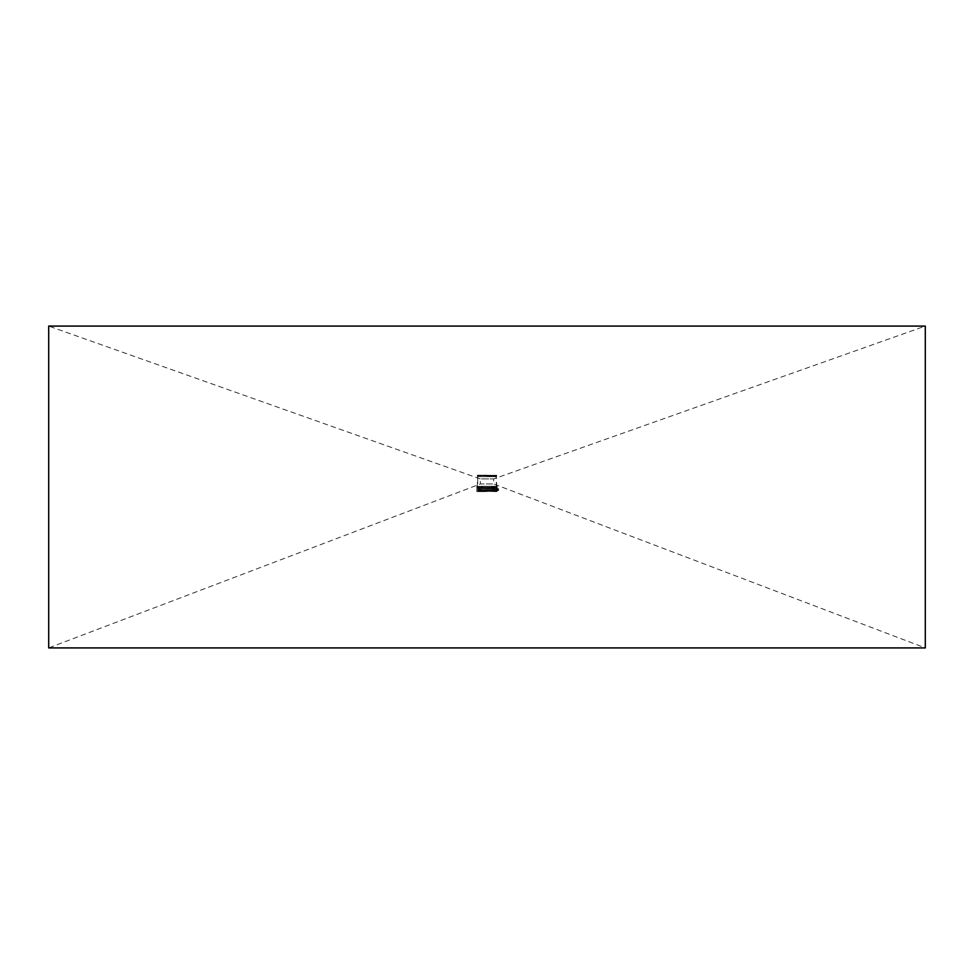 <?xml version="1.0" encoding="UTF-8"?>
<svg xmlns="http://www.w3.org/2000/svg" width="974" height="974" viewBox="0 0 974 974"><rect width="100%" height="100%" fill="white"/><g stroke="black" fill="none" stroke-linecap="round" stroke-linejoin="round"><path stroke-width="0.73" stroke-dasharray="4.87 3.65" d="M486.282 491.176L489.618 491.176L486.282 491.176M481.74 491.176L482.386 491.176L481.74 491.176M483.08 491.176L485.576 491.176L483.08 491.176M484.455 491.176L485.393 491.176L484.066 491.176L484.431 490.324L485.308 490.324L484.431 490.324L485.308 490.324L484.431 490.324L484.431 491.176M486.732 491.176L480.292 491.176L486.732 491.176M490.689 489.922L490.689 490.628L490.616 489.922L492.174 489.922L490.446 489.922L489.812 491.176L491.079 491.176L489.411 491.176L489.484 489.922L491.298 489.922L489.812 489.922M492.394 491.176L493.55 491.176L492.394 490.908M482.921 491.176L484.589 491.176L482.921 490.628M496.253 491.176L492.917 491.176L496.63 491.176L496.253 488.218L496.253 491.176M492.929 491.176L490.908 491.176L492.941 491.176L492.929 489.423L494.147 489.423L492.771 489.423L492.917 491.176M489.812 490.628L492.174 490.628L489.959 491.176L490.908 491.176L490.908 489.922M480.292 491.176L477.93 491.176L480.328 491.176L480.292 489.423L481.229 489.423L479.853 489.423L480.292 491.176M492.856 491.176L495.778 491.176L492.296 491.614L494.208 491.614L493.562 491.614L494.183 491.395L493.648 488.437L492.856 488.437L492.856 491.614L493.648 491.505L493.66 488.327L492.966 488.327L493.806 488.437L492.929 488.327L493.806 488.437L493.806 491.395L493.806 488.437L492.856 488.437L492.856 491.614L492.966 488.327L492.856 491.371M487 487.183L496.801 487.158L487 487.183M479.476 488.169L477.82 488.169L479.476 488.169L479.476 489.922L477.248 489.922L479.476 489.922L479.476 488.169L477.248 488.169L479.476 488.169M477.832 490.628L478.867 489.922L478.867 491.176L478.867 489.922L478.429 491.176L477.832 490.628M486.172 490.299L487.828 490.299L486.172 490.299L487.426 490.299L486.172 490.299L486.172 491.176L486.172 490.299M495.109 488.218L495.109 491.176L495.109 488.218L496.63 488.218L496.63 491.176L496.63 488.218L495.109 488.218M494.183 491.395L497.069 491.395L494.889 491.48L494.889 488.437L494.208 488.437L494.914 488.327L494.183 488.437L494.208 491.614L494.889 491.48L495.036 488.437L494.317 488.327L495.036 488.437L495.036 491.395L495.036 488.437L494.208 488.437L494.208 491.614L494.317 488.327L494.183 491.395M497.069 491.395L497.19 487.889L497.069 491.395M494.768 491.614L496.971 491.614L494.768 491.614M476.81 488.449L476.81 486.269L497.19 486.269L476.81 486.269M477.029 491.614L479.232 491.614L477.029 491.614L478.964 491.395L476.81 491.395L476.81 489.386M478.964 488.437L479.683 488.327L478.964 488.437L479.111 491.48L478.964 488.437M479.683 488.327L479.792 491.614L480.438 491.614L479.817 491.395L480.352 488.437L480.438 491.614L479.111 491.48L479.792 491.614L479.683 488.327M480.194 488.437L481.034 488.327L480.194 488.437L480.194 491.395L480.194 488.437M481.034 488.327L481.704 491.614L481.643 488.437L481.704 491.614L480.06 491.614L481.144 491.614L481.034 488.327M481.485 488.437L482.398 488.327L481.485 488.437L481.485 491.395L481.485 488.437M482.398 488.327L482.994 491.614L482.958 488.437L482.994 491.614L481.704 491.614L482.568 491.395L482.507 488.437L482.507 491.456L482.507 488.437L481.643 488.437L482.568 488.437L482.568 491.395L482.398 488.327M482.812 488.437L483.761 488.327L482.812 488.437L482.812 491.395L482.812 488.437M483.761 488.327L484.322 491.614L484.309 488.437L484.322 491.614L482.994 491.614L483.944 491.395L483.871 488.437L483.871 491.468L483.871 488.437L483.067 488.327L483.761 488.327M484.163 488.437L485.125 488.327L484.163 488.437L484.163 491.395L484.163 488.437M485.125 488.327L485.222 491.614L485.661 488.437L485.661 491.614L484.322 491.614L485.32 491.395L485.222 488.437L485.222 491.48L485.222 488.437L484.309 488.437L485.32 488.437L485.32 491.395L485.113 488.327M485.539 488.437L486.501 488.327L485.539 488.437L485.539 491.395L485.539 488.437L486.501 488.327L486.586 491.614L487.414 491.614L485.661 491.614L487.304 491.395L486.586 491.614L486.586 488.437L486.586 491.505L486.586 488.437L485.539 488.437M487.304 488.437L488.278 488.327L487.304 488.437L487.414 491.614L490.129 491.614L489.691 488.437L488.778 488.437L488.339 491.614L488.23 488.327L487.524 488.327L488.339 488.437L488.339 491.614L487.414 491.614L487.304 488.437M488.68 488.437L489.654 488.327L488.68 488.437L488.68 491.395L489.678 491.614L489.837 488.437L488.887 488.327L489.837 488.437L489.837 491.395L489.837 488.437L488.778 488.437L488.778 491.614L488.68 488.437M490.056 488.437L491.018 488.327L490.056 488.437L490.129 491.614L491.493 491.614L491.042 488.437L490.129 488.437L490.129 491.614L491.042 491.517L491.188 488.437L490.239 488.327L491.188 488.437L491.188 491.395L491.188 488.437L490.129 488.437L490.129 491.614L490.056 488.437M491.432 488.437L492.357 488.327L491.432 488.437L491.432 491.395L492.296 491.614L492.357 488.437L491.493 488.437L491.493 491.614L492.357 491.517L492.515 488.437L491.602 488.327L492.515 488.437L492.515 491.395L492.515 488.437L491.493 488.437L491.493 491.614L491.432 488.437M492.856 491.444L492.929 488.327L492.856 491.444M496.63 489.289L497.069 489.995L497.069 488.656L496.63 489.289M486.623 491.614L487.377 491.614L486.671 490.738L487.377 491.614M490.908 490.628L490.044 490.628L490.616 489.922M487 487.584L496.801 487.584L487 487.584M496.35 486.269L490.446 486.793L496.35 486.269M490.592 486.269L483.554 486.269L490.592 486.269M483.554 486.269L477.65 486.793L483.554 486.269M477.857 486.269L477.029 486.269L477.857 486.269M487 487.706L496.691 487.706L487 487.706M477.65 487.158L496.971 487.158L477.625 487.584L477.808 476.676L496.192 476.676L477.808 476.676L478.684 475.811L495.316 475.811L478.684 475.811M483.408 486.269L477.65 486.793L483.408 486.269M477.93 489.922L477.942 491.176L477.93 489.922M481.229 489.423L481.229 491.176L481.229 489.423M494.147 489.423L494.147 491.176L494.147 489.423M487.828 490.299L487.84 491.176L487.828 490.299M487.329 490.738L487.329 491.566L486.671 490.738M479.744 488.351L479.817 491.395L479.817 488.437L479.111 488.437L479.744 488.351M481.071 488.327L480.352 488.437L481.193 488.437L481.193 491.395L481.071 488.327M489.63 490.324L490.859 490.324L489.63 490.628M489.411 490.628L491.079 490.628L489.411 491.176M483.141 490.324L484.37 490.324L483.141 490.628M486.72 489.922L487.329 490.324L486.72 489.922M487.609 490.324L486.391 490.324L487.609 490.324L487.609 491.176L487.609 490.324L486.391 490.324L486.379 491.176L486.391 490.324L487.609 490.324L487.609 491.176L487.609 490.324M486.391 490.324L486.391 491.176L486.391 490.324M488.692 490.324L489.569 490.324L488.692 490.324L488.692 491.176L488.692 490.324L489.569 490.324L488.692 490.324M483.287 491.018L485.49 491.018L483.287 491.018M485.32 491.176L485.308 490.324L485.308 491.176M481.046 491.176L481.059 489.423L481.059 491.176M496.302 490.847L496.63 488.327L496.63 490.957M496.302 488.765L496.302 490.519L496.302 488.765L495.474 488.765L495.474 490.519L494.877 488.765M496.63 488.473L496.63 490.811L496.533 488.473M496.302 490.519L494.877 490.519M496.533 489.642L496.606 488.51L496.533 489.642M498.603 489.642L498.518 488.656L498.603 489.642M498.518 490.044L496.63 490.044L498.518 490.044M496.63 489.228L496.63 490.044L496.63 489.228L496.63 490.044L496.63 489.228L498.518 489.228L496.63 489.228M497.617 489.496L497.373 488.339L497.617 489.496M497.069 488.339L497.069 489.423L497.069 488.339M497.069 489.861L497.069 490.933L497.069 489.861M496.63 488.656L497.069 490.653L497.617 488.631L497.617 490.653L497.617 488.631M480.085 487.584L496.777 487.584L480.085 487.584M480.085 487.146L496.777 487.146L480.085 487.146M493.562 475.434L477.723 475.434L493.562 475.434M487 475.288L496.509 475.288L487 475.288M487 476.274L496.752 476.274L487 476.274M487 475.178L477.491 475.178L487 475.178M925.3 326.083L48.7 326.083L480.316 478.928L493.684 478.928L480.316 478.928L480.316 483.968L493.684 483.968L480.316 483.968L48.7 647.917L925.3 647.917L493.684 483.968L493.684 478.928L925.3 326.083M479.853 489.423L479.853 491.176L479.853 489.423M489.484 489.922L489.484 490.628M491.298 490.628L491.298 489.922M492.174 489.922L492.174 490.628M492.771 489.423L492.771 491.176L492.771 489.423M490.446 490.628L490.446 489.922M483.944 488.437L483.944 491.395L483.944 488.437L482.958 488.437L483.944 488.437M486.696 488.437L486.696 491.395L486.696 488.437L485.661 488.437L486.696 488.437M488.461 488.437L488.461 491.395L488.461 488.437L487.414 488.437L488.461 488.437M478.38 490.628L478.38 489.922M490.044 489.922L490.044 490.628M489.752 489.922L489.752 491.176L489.764 489.922M491.493 489.922L491.493 491.176L491.517 489.922M481.071 489.423L481.071 491.176L481.083 489.423M493.708 489.423L493.708 491.176L493.708 489.423M487.426 490.299L487.426 491.176L487.426 490.299M486.574 491.176L486.574 490.299L486.574 491.176M478.258 489.922L478.258 488.169L478.258 489.922M496.034 488.218L496.034 491.176L496.034 488.218M489.703 490.628L489.703 489.922M493.794 475.762L477.394 475.762L493.794 475.762M487 475.422L496.752 475.422L487 475.422M496.18 488.218L496.18 487.183M477.82 488.169L477.82 487.183M497.19 487.889L497.19 486.269M496.63 490.628L497.617 490.653M477.199 487.158L477.723 475.434M496.801 487.158L496.277 475.434M496.363 487.183L496.192 476.676L495.316 475.811M496.971 487.158L496.971 486.269M477.029 487.158L477.029 486.269M478.672 491.42L478.672 490.628M478.672 490.847L478.672 489.922M491.2 491.42L491.2 490.628M490.336 490.847L490.336 489.922M490.336 491.42L490.336 490.628M491.2 490.847L491.2 489.922M493.575 489.776L493.209 491.614L493.575 489.776L493.94 491.614L493.575 489.776M480.426 489.776L480.06 491.614L480.426 489.776L480.791 491.614L480.426 489.776M492.941 489.423L492.941 491.176L492.941 489.423M490.47 491.42L490.47 490.324M490.019 491.42L490.019 490.324M483.981 491.42L483.981 490.324M483.53 491.42L483.53 490.324M487.219 491.42L487.219 490.324L487.219 491.42M486.781 491.42L486.781 490.324L486.781 491.42M485.003 491.346L485.003 490.324L485.003 491.346M484.735 491.346L484.735 490.324L484.735 491.346M489.265 491.346L489.265 490.324L489.265 491.346M488.997 491.346L488.997 490.324L488.997 491.346M489.569 490.324L489.569 491.176L489.569 490.324M477.248 488.169L477.248 489.922M498.603 490.543L496.533 490.628M498.603 488.741L496.533 488.656M496.752 476.274L496.509 475.178M477.248 476.274L477.491 475.178M496.643 476.274L496.509 475.288M477.357 476.274L477.491 475.288"/><path stroke-width="1.46" d="M48.7 326.083L925.3 326.083L925.3 647.917L48.7 647.917L48.7 326.083"/></g></svg>

